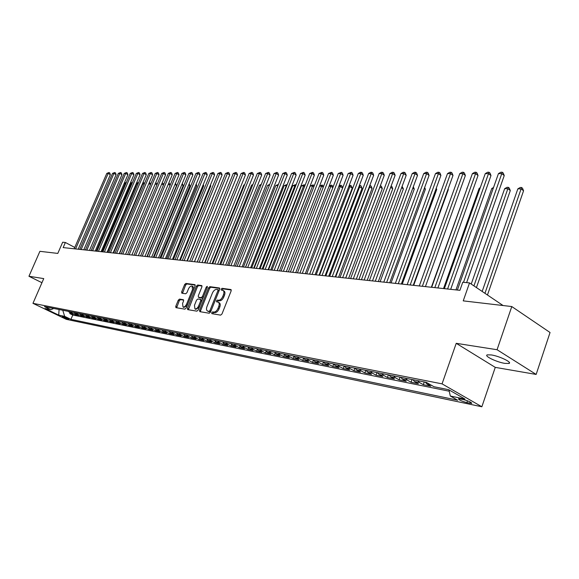 <?xml version="1.0" encoding="UTF-8"?>
<svg xmlns="http://www.w3.org/2000/svg" width="579" height="579" viewBox="0 0 579 579"><rect width="100%" height="100%" fill="white"/><g stroke="black" fill="none" stroke-linecap="round" stroke-linejoin="round"><path stroke-width="0.87" d="M211.711 312.696L211.842 313.659L220.635 315.135L221.974 313.984L231.151 290.897L230.956 289.543L222.054 288.32L221.127 289.124L221.265 290.057L222.872 290.347C224.037 291.042 224.239 292.482 223.48 294.66L222.72 296.571C221.576 299.017 220.165 300.24 218.478 300.248L217.357 300.081L216.43 300.885L216.568 301.833L218.145 302.129C219.318 302.839 219.528 304.293 218.761 306.508L217.993 308.419C216.85 310.872 215.431 312.095 213.752 312.081L212.638 311.9L211.711 312.696M218.377 302.26L219.159 302.687C220.338 303.389 220.541 304.851 219.781 307.058L219.014 308.969C217.87 311.422 216.452 312.646 214.773 312.624L213.658 312.443L212.631 313.796M231.274 289.992L223.067 288.878L222.039 290.18M223.118 290.484L223.885 290.911C225.05 291.606 225.253 293.039 224.5 295.218L223.74 297.128C222.597 299.567 221.178 300.798 219.492 300.798L218.37 300.631L217.349 301.963M504.808 363.373L508.963 363.46C512.639 362.49 499.467 356.114 491.296 354.934L487.265 354.869C483.733 355.897 496.637 362.136 504.808 363.373M68.365 319.167L68.821 319.195C67.917 318.349 65.861 317.422 62.67 316.423L62.221 316.395C63.125 317.249 65.174 318.168 68.365 319.167M179.512 299.097L178.267 300.197L175.77 306.334L175.922 307.644L184.889 309.157L186.148 308.05L195.101 285.954L194.942 284.658L185.895 283.421L184.65 284.521L181.654 291.896L181.799 293.184L185.693 293.777L186.945 292.67L188.436 288.986C189.507 286.8 190.723 285.838 192.09 286.098L192.503 289.565L186.619 304.091C185.555 306.269 184.346 307.232 182.993 306.971L182.566 303.439L183.55 301.029L183.391 299.719L179.512 299.097L180.51 299.625L179.273 300.725L176.646 307.782M497.064 349.723L456.223 343.318L495.262 367.368L536.147 374.432L497.064 349.723L511.785 306.552L463.229 300.87L469.526 282.921L462.766 282.241L459.914 290.332L63.162 247.595L65.376 242.492L62.67 242.217L57.799 253.414L39.9 251.322L28.95 276.27L41.949 282.711M456.223 343.318L442.059 383.863L32.96 303.331L43.743 278.593L28.95 276.27M199.545 310.272L199.827 311.661L209.236 313.232L210.546 312.095L219.658 289.319L219.47 287.987L209.873 286.67L208.585 287.799L199.545 310.272L200.558 310.807L200.435 311.763M196.882 311.162L187.647 309.606L187.487 308.274L196.447 286.142L197.707 285.02L201.738 285.585L201.905 286.887L198.264 295.898L198.431 297.222L201.159 297.649L202.447 296.52L206.247 287.09L207.231 286.323L207.347 287.242L198.17 310.047L196.882 311.162M511.785 306.552L550.05 332.505L536.147 374.432M70.117 312.812L69.791 313.586L73.077 314.245L69.806 312.66L72.013 313.094L70.529 311.791M75.632 313.905L75.292 314.694L78.635 315.367L75.342 313.767L77.586 314.209L76.102 312.899M81.226 315.012L80.879 315.816L84.281 316.496L80.973 314.889L83.253 315.345L81.762 314.021M86.908 316.134L86.56 316.959L90.013 317.654L86.691 316.033L89.007 316.496L87.509 315.164M92.683 317.278L92.329 318.117L95.839 318.826L92.51 317.191L94.855 317.661L93.357 316.322M98.553 318.443L98.198 319.297L101.759 320.013L98.416 318.37L100.804 318.848L99.291 317.502M104.524 319.622L104.155 320.498L107.781 321.229L104.423 319.572L106.847 320.057L105.335 318.696M110.589 320.824L110.22 321.714L113.904 322.46L110.524 320.795L112.992 321.287L111.472 319.919M115.207 320.657L116.734 322.033L116.379 322.952L120.121 323.712L116.734 322.033L119.245 322.532L117.711 321.157M121.51 321.91L123.045 323.292L122.639 324.218L126.454 324.978L123.045 323.292L125.6 323.806L124.065 322.416M129.407 324.544L129.008 325.499L132.888 326.274L129.464 324.58L132.063 325.094L130.521 323.697M135.891 325.825L135.493 326.802L139.43 327.591L135.993 325.883L138.642 326.411L137.093 325M142.492 327.128L142.079 328.127L146.089 328.93L142.644 327.207L145.329 327.75L143.773 326.324M149.201 328.452L148.789 329.473L152.863 330.298L149.404 328.561L152.139 329.111L150.576 327.671M156.033 329.798L155.606 330.848L159.761 331.68L156.279 329.936L159.066 330.493L157.502 329.046M162.988 331.166L162.554 332.245L166.781 333.091L163.285 331.333L166.122 331.905L164.545 330.443M170.067 332.563L169.618 333.663L173.924 334.532L170.414 332.759L173.302 333.338L171.724 331.868M177.275 333.974L176.812 335.111L181.198 335.994L177.673 334.213L180.612 334.8L179.027 333.316M184.614 335.415L184.144 336.587L188.602 337.485L185.063 335.69L188.059 336.283L186.467 334.792M192.083 336.877L191.606 338.085L196.143 338.997L192.597 337.195L195.644 337.803L194.045 336.298M199.697 338.368L199.198 339.612L203.83 340.546L200.262 338.722L203.374 339.345L201.767 337.825M207.456 339.88L206.942 341.169L211.653 342.117L208.078 340.286L211.241 340.915L209.634 339.388M215.359 341.422L214.831 342.761L219.629 343.723L216.039 341.878L219.267 342.522L217.646 340.98M223.407 342.992L222.864 344.375L227.764 345.359L224.153 343.499L227.446 344.158L225.817 342.602M231.622 344.592L231.057 346.025L236.044 347.024L232.425 345.149L235.783 345.822L234.148 344.252M239.988 346.213L239.409 347.704L244.497 348.724L240.864 346.835L244.28 347.523L242.644 345.938M248.521 347.863L247.921 349.412L253.11 350.461L249.462 348.558L252.951 349.253L251.308 347.653M257.228 349.55L256.606 351.163L261.896 352.227L258.234 350.309L261.795 351.019L260.145 349.412M266.108 351.258L265.457 352.944L270.863 354.03L267.187 352.097L270.813 352.821L269.163 351.2M275.17 353.002L274.497 354.761L280.004 355.868L276.321 353.921L280.026 354.659L278.369 353.024M284.419 354.775L283.717 356.613L289.341 357.742L285.635 355.781L289.42 356.541L287.756 354.884M293.857 356.577L293.126 358.51L298.865 359.66L295.152 357.684L299.017 358.459L297.345 356.787M303.497 358.415L302.73 360.442L308.593 361.622L304.865 359.624L308.81 360.413L307.138 358.734M313.34 360.283L312.537 362.411L318.522 363.619L314.788 361.607L318.819 362.411L317.14 360.717M323.4 362.179L322.561 364.43L328.669 365.66L324.92 363.634L329.038 364.452L327.352 362.743M333.67 364.111L332.787 366.485L339.033 367.745L335.277 365.704L339.482 366.543L337.796 364.813M345.858 367.817L344.172 366.08L343.246 368.591L349.629 369.872L345.858 367.817L350.157 368.678L348.464 366.927M354.862 368.201L353.928 370.741L360.456 372.051L356.671 369.974L361.064 370.857L359.371 369.091M365.79 370.365L364.85 372.934L371.523 374.273L367.73 372.188L372.225 373.086L370.531 371.305M376.965 372.579L376.017 375.178L382.842 376.553L379.042 374.447L383.638 375.366L381.937 373.571M388.386 374.852L387.438 377.479L394.422 378.883L390.615 376.755L395.312 377.696L393.611 375.887M400.075 377.168L399.126 379.831L406.263 381.264L402.448 379.122L407.261 380.085L405.553 378.253M412.038 379.542L411.083 382.234L418.385 383.703L414.564 381.547L419.493 382.531L417.785 380.678M424.277 381.966L423.321 384.695L430.798 386.2L426.969 384.022L430.436 384.717M435.878 387.119L443.224 388.596M463.287 399.524L458.546 398.765C458.691 399.836 461.456 401.124 466.855 402.637L471.646 403.411C471.516 402.34 468.729 401.044 463.287 399.524M442.059 383.863L481.858 406.769L66.274 319.326L32.96 303.331M69.791 313.586L72.773 315.034L70.927 319.362L457.671 400.219L450.303 396.029L448.949 389.862M70.927 319.362L64.66 316.344L58.732 315.121L45.024 308.535L50.887 309.714L44.46 306.624L426.325 382.372L433.989 386.736L448.638 389.681L464.973 399.061L450.303 396.029M423.321 384.695L419.493 382.531M411.083 382.234L407.261 380.085M399.126 379.831L395.312 377.696M387.438 377.479L383.638 375.366M376.017 375.178L372.225 373.086M364.85 372.934L361.064 370.857M353.928 370.741L350.157 368.678M343.246 368.591L339.482 366.543M332.787 366.485L329.038 364.452M322.561 364.43L318.819 362.411M312.537 362.411L308.81 360.413M302.73 360.442L299.017 358.459M293.126 358.51L289.42 356.541M283.717 356.613L280.026 354.659M274.497 354.761L270.813 352.821M265.457 352.944L261.795 351.019M256.606 351.163L252.951 349.253M247.921 349.412L244.28 347.523M239.409 347.704L235.783 345.822M231.057 346.025L227.446 344.158M222.864 344.375L219.267 342.522M214.831 342.761L211.241 340.915M206.942 341.169L203.374 339.345M199.198 339.612L195.644 337.803M191.606 338.085L188.059 336.283M184.144 336.587L180.612 334.8M176.812 335.111L173.302 333.338M169.618 333.663L166.122 331.905M162.554 332.245L159.066 330.493M155.606 330.848L152.139 329.111M148.789 329.473L145.329 327.75M142.079 328.127L138.642 326.411M135.493 326.802L132.063 325.094M129.008 325.499L125.6 323.806M122.639 324.218L119.245 322.532M116.379 322.952L112.992 321.287M110.22 321.714L106.847 320.057M104.155 320.498L100.804 318.848M98.198 319.297L94.855 317.661M92.329 318.117L89.007 316.496M86.56 316.959L83.253 315.345M80.879 315.816L77.586 314.209M75.292 314.694L72.013 313.094M72.773 315.034L449.246 391.209M59.138 309.533L62.916 310.286M495.262 367.368L481.858 406.769M74.778 247.45L65.376 242.492M503.079 305.531L469.526 282.921M58.37 309.381L59.058 309.714L58.732 315.121M425.261 382.162L426.969 384.022M412.856 379.701L414.564 381.547M400.74 377.298L402.448 379.122M388.907 374.953L390.615 376.755M377.342 372.659L379.042 374.447M366.037 370.415L367.73 372.188M354.978 368.222L356.671 369.974M333.591 363.981L335.277 365.704M323.241 361.926L324.92 363.634M313.116 359.914L314.788 361.607M303.193 357.952L304.865 359.624M293.488 356.02L295.152 357.684M283.978 354.138L285.635 355.781M274.663 352.285L276.321 353.921M265.537 350.476L267.187 352.097M256.591 348.703L258.234 350.309M247.826 346.966L249.462 348.558M239.228 345.258L240.864 346.835M230.797 343.586L232.425 345.149M222.531 341.95L224.153 343.499M214.425 340.336L216.039 341.878M206.464 338.758L208.078 340.286M198.662 337.21L200.262 338.722M190.998 335.69L192.597 337.195M183.478 334.199L185.063 335.69M176.088 332.737L177.673 334.213M168.836 331.297L170.414 332.759M161.715 329.885L163.285 331.333M154.716 328.496L156.279 329.936M147.84 327.128L149.404 328.561M141.088 325.789L142.644 327.207M134.451 324.472L135.993 325.883M127.923 323.183L129.464 324.58M109.004 319.427L110.524 320.795M102.903 318.218L104.423 319.572M96.903 317.024L98.416 318.37M91.004 315.859L92.51 317.191M85.2 314.701L86.691 316.033M79.482 313.572L80.973 314.889M73.866 312.457L75.342 313.767M50.887 309.714L53.724 308.462M68.329 311.357L69.806 312.66M62.836 310.467L64.66 316.344M219.781 288.429L210.879 287.22L209.584 288.356L200.558 310.807M209.055 311.307L209.974 310.51L217.965 290.549L217.834 289.616L216.575 289.428C214.918 289.457 213.521 290.672 212.392 293.083L206.949 306.653C206.182 308.853 206.377 310.308 207.543 311.017L210.076 311.849L210.85 311.343M219.057 290.81L217.957 289.703M208.353 311.444L207.89 311.111M210.076 311.849L208.91 311.654M202.035 286.019L198.706 285.563L197.439 286.685L188.37 309.743M199.285 297.657L202.165 298.192L203.207 297.519M194.472 305.292L194.935 308.875C196.332 309.15 197.562 308.173 198.64 305.958L200.739 300.754L200.457 299.386L197.844 298.988L196.563 300.11L194.472 305.292M195.782 309.324L199.292 307.254M201.883 300.827L201.463 299.929M183.681 300.125L180.51 299.625M183.847 307.42L187.176 305.524M193.791 289.189L193.082 286.641L192.264 286.192M195.232 285.092L186.887 283.956L185.642 285.063L182.515 293.307M487.453 295.001L523.561 190.781L521.187 188.906L517.843 188.855L482.169 291.44M484.949 293.314L521.57 187.502L522.519 188.255L523.561 190.781M517.843 188.855L520.231 187.487L521.57 187.502M466.616 282.632L504.244 175.567L501.783 173.628L463.511 282.32M498.439 173.62L500.878 172.231L502.217 172.231L501.783 173.628L498.439 173.62L457.367 290.057M502.217 172.231L503.202 173.005L504.244 175.567M476.43 287.575L510.302 190.571L507.921 188.718L504.656 188.674L471.226 284.065M473.933 285.896L508.333 187.335L509.281 188.081L510.302 190.571M504.656 188.674L507.023 187.321L508.333 187.335M493.185 188.515L491.766 188.501L455.962 289.913M491.766 188.501L493.554 187.473M480.027 188.334L479.173 188.327L443.521 288.566M479.173 188.327L480.252 187.705M467.173 188.161L431.362 287.256M466.855 188.153L467.26 187.929M450.679 289.341L490.985 175.531L488.524 173.62L447.589 289.008M485.26 173.62L487.67 172.238L488.973 172.238L488.524 173.62L485.26 173.62L444.368 288.66M488.973 172.238L489.957 173.005L490.985 175.531M437.912 287.966L478.03 175.502L475.576 173.613L434.822 287.633M472.384 173.613L474.766 172.245L476.047 172.245L475.576 173.613L472.384 173.613L431.681 287.293M476.047 172.245L477.024 173.005L478.03 175.502M425.435 286.619L465.378 175.48L462.918 173.606L422.359 286.287M459.798 173.606L462.158 172.26L463.41 172.26L462.918 173.606L459.798 173.606L419.283 285.961M463.41 172.26L464.387 173.005L465.378 175.48M413.254 285.309L453.002 175.451L450.549 173.599L410.178 284.977M447.502 173.599L449.84 172.267L451.055 172.267L450.549 173.599L447.502 173.599L407.182 284.651M451.055 172.267L452.04 173.005L453.002 175.451M401.348 284.028L440.909 175.423L438.462 173.591L398.28 283.696M435.48 173.591L437.789 172.274L438.983 172.274L438.462 173.591L435.48 173.591L395.348 283.377M438.983 172.274L439.96 173.005L440.909 175.423M413.688 285.353L448.32 189.623L447.972 189.362M448.088 189.036L448.32 189.623M389.71 282.769L429.082 175.394L426.636 173.584L386.649 282.443M423.719 173.584L426.006 172.281L427.172 172.281L426.636 173.584L423.719 173.584L383.783 282.132M427.172 172.281L428.149 173.005L429.082 175.394M402.253 284.123L436.725 189.442L436.001 188.906M436.248 188.218L436.725 189.442M378.333 281.546L417.517 175.372L415.071 173.577L375.279 281.22M412.219 173.577L414.484 172.289L415.628 172.289L415.071 173.577L412.219 173.577L372.478 280.916M415.628 172.289L416.605 173.005L417.517 175.372M391.064 282.921L425.377 189.268L424.291 188.479M424.668 187.437L425.377 189.268M367.209 280.345L406.197 175.343L403.758 173.577L364.162 280.019M400.972 173.57L403.208 172.296L404.323 172.296L403.758 173.577L400.972 173.57L361.426 279.722M404.323 172.296L405.3 173.005L406.197 175.343M380.114 281.741L414.267 189.094L412.834 188.059M413.312 186.756L414.267 189.094M356.324 279.172L395.124 175.321L392.685 173.57L353.291 278.846M389.956 173.57L392.178 172.31L393.271 172.303L392.685 173.57L389.956 173.57L350.606 278.557M393.271 172.303L394.241 173.005L395.124 175.321M369.395 280.583L403.389 188.928L401.623 187.668M402.108 186.366L403.389 188.928M345.677 278.029L384.282 175.292L381.851 173.562L342.652 277.703M379.18 173.562L381.373 172.318L382.444 172.318L381.851 173.562L379.18 173.562L340.032 277.421M382.444 172.318L383.414 173.005L384.282 175.292M358.9 279.454L392.736 188.761L390.651 187.292M391.136 185.997L391.889 186.525L392.736 188.761M335.255 276.907L373.665 175.271L371.24 173.555L332.245 276.581M368.628 173.555L370.799 172.325L371.848 172.325L371.24 173.555L368.628 173.555L329.675 276.306M371.848 172.325L372.818 173.005L373.665 175.271M348.63 278.347L382.299 188.602L379.904 186.952M345.728 278.036L379.954 186.952L380.526 185.729L381.467 186.387L382.299 188.602M325.058 275.807L363.272 175.249L360.855 173.548L322.054 275.481M358.292 173.548L360.442 172.332L361.47 172.332L360.855 173.548L358.292 173.548L319.536 275.213M361.47 172.332L362.44 173.005L363.272 175.249M338.57 277.261L372.073 188.443L369.308 186.807M335.675 276.95L369.735 186.814L370.321 185.598L371.255 186.25L372.073 188.443M369.764 185.591L370.321 185.598M315.07 274.728L353.096 175.227L350.679 173.548L312.074 274.41M348.167 173.548L351.308 172.339L350.679 173.548L348.167 173.548L309.613 274.142M351.308 172.339L352.271 173.005L353.096 175.227M328.713 276.197L362.056 188.291L358.937 186.662M325.825 275.894L359.718 186.677L360.312 185.475L361.245 186.12L362.056 188.291M359.393 185.461L360.312 185.475M305.292 273.679L343.123 175.205L340.713 173.541L302.31 273.353M338.252 173.541L341.349 172.347L340.713 173.541L338.252 173.541L299.9 273.1M341.349 172.347L342.312 173.012L343.123 175.205M319.058 275.163L352.235 188.139L349.904 186.539L348.775 186.525M316.177 274.851L349.904 186.539L350.512 185.352L351.439 185.989L352.235 188.139M349.144 185.562L350.512 185.352M295.71 272.644L333.345 175.184L330.949 173.534L292.742 272.325M328.532 173.534L331.593 172.354L330.949 173.534L328.532 173.534L290.376 272.072M331.593 172.354L332.549 173.012L333.345 175.184M309.591 274.142L342.609 187.994L340.278 186.409L338.824 186.387M306.725 273.831L340.278 186.409L340.893 185.229L341.827 185.866L342.609 187.994M339.084 185.707L340.893 185.229M286.33 271.638L323.77 175.162L321.374 173.534L283.37 271.319M319.015 173.526L322.033 172.354L321.374 173.534L319.015 173.526L281.054 271.066M322.033 172.354L322.988 173.012L323.77 175.162M297.454 272.832L330.848 186.279L329.075 186.25M332.831 187.618L330.848 186.279L331.47 185.114L332.397 185.736L332.961 187.285M329.234 185.837L331.47 185.114M277.131 270.646L314.375 175.14L311.994 173.526L274.185 270.328M309.671 173.526L312.653 172.361L311.994 173.526L309.671 173.526L271.913 270.082M312.653 172.361L313.608 173.012L314.375 175.14M288.371 271.855L321.591 186.148L319.514 186.12M323.227 187.249L321.591 186.148L322.221 184.998L323.495 186.561M319.572 185.968L322.221 184.998M268.12 269.676L305.169 175.119L302.795 173.519L265.182 269.358M300.523 173.519L303.461 172.368L302.795 173.519L300.523 173.519L262.96 269.119M303.461 172.368L304.416 173.012L305.169 175.119M279.462 270.892L312.515 186.025L310.272 185.997L277.261 270.661M313.811 186.887L312.515 186.025L313.152 184.882L314.209 185.866M310.272 185.997L313.152 184.882M259.283 268.721L296.144 175.097L293.77 173.519L256.359 268.403M291.541 173.512L294.45 172.376L293.77 173.519L291.541 173.512L254.181 268.171M294.45 172.376L295.399 173.012L296.144 175.097M270.719 269.952L303.613 185.902L301.413 185.873L268.562 269.72M304.583 186.547L303.613 185.902L304.257 184.766L305.068 185.309M301.413 185.873L304.257 184.766M250.62 267.788L287.285 175.082L284.919 173.512L247.703 267.476M282.733 173.512L285.606 172.383L284.919 173.512L282.733 173.512L245.568 267.245M285.606 172.383L286.554 173.012L287.285 175.082M262.149 269.032L294.87 185.779L292.713 185.75L260.029 268.801M295.529 186.214L294.87 185.779L295.529 184.658L296.014 184.983M292.713 185.75L295.529 184.658M242.123 266.876L278.6 175.061L276.241 173.505L239.221 266.557M274.099 173.505L276.936 172.39L276.241 173.505L274.099 173.505L237.129 266.333M276.936 172.39L277.877 173.012L278.6 175.061M253.74 268.12L286.294 185.664L284.173 185.635L251.662 267.903M286.656 185.895L286.294 185.664L287.141 184.672M284.173 185.635L286.96 184.549M233.793 265.978L270.075 175.039L267.722 173.505L230.898 265.667M265.623 173.505L268.424 172.397L267.722 173.505L265.623 173.505L228.843 265.443M268.424 172.397L269.365 173.012L270.075 175.039M245.482 267.237L277.877 185.548L275.799 185.519L243.448 267.013M277.949 185.591L278.123 185.135M275.799 185.519L278.398 184.44M225.622 265.095L261.708 175.024L259.363 173.497L222.734 264.784M257.3 173.497L260.072 172.404L259.363 173.497L257.3 173.497L220.722 264.567M260.072 172.404L261.006 173.012L261.708 175.024M269.351 185.432L267.57 185.403L235.385 266.145M267.57 185.403L269.785 184.332M217.595 264.234L253.493 175.003L251.163 173.497L214.729 263.923M249.136 173.49L251.872 172.404L251.163 173.497L249.136 173.49L212.746 263.706M251.872 172.404L252.806 173.012L253.493 175.003M260.897 185.309L259.493 185.294L227.467 265.291M259.493 185.294L261.317 184.267M209.728 263.38L245.431 174.988L243.108 173.49L206.869 263.076M241.117 173.49L243.824 172.412L243.108 173.49L241.117 173.49L204.923 262.866M243.824 172.412L244.758 173.012L245.431 174.988M252.603 185.2L251.554 185.186L219.694 264.458M251.554 185.186L252.914 184.419M201.999 262.548L237.52 174.967L235.204 173.483L199.154 262.244M233.25 173.483L235.921 172.419L235.204 173.483L233.25 173.483L197.244 262.041M235.921 172.419L236.847 173.012L237.52 174.967M244.461 185.085L243.766 185.077L212.066 263.633M243.766 185.077L244.671 184.563M194.414 261.73L229.747 174.952L227.438 173.483L191.577 261.426M225.513 173.483L228.162 172.426L227.438 173.483L225.513 173.483L189.702 261.223M228.162 172.426L229.089 173.012L229.747 174.952M236.464 184.976L204.568 262.83M236.109 184.969L236.579 184.701M186.959 260.934L222.112 174.93L219.81 173.476L184.136 260.63M217.921 173.476L220.541 172.426L219.81 173.476L217.921 173.476L182.298 260.427M220.541 172.426L221.46 173.012L222.112 174.93M228.618 184.867L197.207 262.034M179.649 260.145L214.606 174.916L212.319 173.476L176.834 259.841M210.466 173.476L213.05 172.433L212.319 173.476L210.466 173.476L175.032 259.645M213.05 172.433L213.969 173.012L214.606 174.916M194.486 261.744L225.188 186.141M172.462 259.37L207.239 174.901L204.952 173.468L169.661 259.066M203.135 173.468L205.697 172.441L204.952 173.468L203.135 173.468L167.888 258.878M205.697 172.441L206.609 173.012L207.239 174.901M187.335 260.97L217.632 185.881M217.769 185.555L217.943 186.069M165.406 258.61L199.994 174.887L197.721 173.468L162.619 258.306M195.934 173.461L198.467 172.448L197.721 173.468L195.934 173.461L160.875 258.118M198.467 172.448L199.371 173.012L199.994 174.887M180.308 260.217L210.763 185.96L210.213 185.62M210.452 185.041L210.763 185.96M158.465 257.858L192.879 174.865L190.614 173.461L155.693 257.561M188.855 173.461L191.359 172.448L190.614 173.461L188.855 173.461L153.978 257.38M191.359 172.448L192.264 173.012L192.879 174.865M173.403 259.472L203.699 185.852L202.925 185.374M203.265 184.549L203.699 185.852M151.655 257.127L185.881 174.851L183.623 173.461L148.89 256.83M181.893 173.454L184.375 172.455L183.623 173.461L181.893 173.454L147.204 256.649M184.375 172.455L185.28 173.012L185.881 174.851M166.614 258.741L196.751 185.743L195.76 185.135M196.201 184.071L196.751 185.743M144.953 256.403L179.005 174.836L176.754 173.454L142.202 256.106M175.053 173.454L177.507 172.462L176.754 173.454L175.053 173.454L140.552 255.932M177.507 172.462L178.404 173.012L179.005 174.836M159.934 258.017L189.926 185.642L188.718 184.904M189.188 183.76L189.926 185.642M138.367 255.694L172.238 174.822L170.002 173.454L135.631 255.397M168.33 173.447L170.754 172.462L170.002 173.454L168.33 173.447L134.002 255.223M170.754 172.462L171.652 173.012L172.238 174.822M153.37 257.315L183.21 185.533L181.792 184.679M182.269 183.543L183.21 185.533M131.896 254.999L165.587 174.807L163.358 173.447L129.168 254.702M161.715 173.447L164.118 172.47L163.358 173.447L161.715 173.447L127.568 254.536M164.118 172.47L165.008 173.012L165.587 174.807M146.914 256.613L176.602 185.432L174.988 184.455M175.459 183.326L176.602 185.432M125.527 254.311L159.044 174.793L156.822 173.447L122.813 254.022M155.208 173.447L157.582 172.477L156.822 173.447L155.208 173.447L121.243 253.848M157.582 172.477L158.472 173.012L159.044 174.793M168.764 183.123L169.531 183.586L170.088 185.316L168.294 184.245M119.267 253.638L152.61 174.778L150.395 173.439L116.567 253.349M148.81 173.439L151.162 172.477L150.395 173.439L148.81 173.439L115.026 253.182M151.162 172.477L152.045 173.012L152.61 174.778M163.444 185.085L161.707 184.042M162.156 182.978L163.14 183.5L163.56 184.81M162.279 182.986L161.997 183.348M113.115 252.972L146.284 174.764L144.077 173.439L110.423 252.683M142.514 173.439L144.844 172.484L144.077 173.439L142.514 173.439L108.903 252.524M144.844 172.484L145.727 173.012L146.284 174.764M125.556 254.319L155.23 183.854L156.916 184.846M155.628 182.899L156.851 183.42L157.141 184.31M155.997 182.906L155.259 183.854M107.057 252.321L140.053 174.749L137.853 173.432L104.379 252.031M136.318 173.432L138.627 172.484L137.853 173.432L136.318 173.432L102.881 251.872M138.627 172.484L139.503 173.012L140.053 174.749M119.52 253.667L148.81 183.767M150.489 184.614L149.071 183.767L149.809 182.826L150.822 183.833M149.216 182.819L149.809 182.826M101.101 251.684L133.923 174.735L131.737 173.432L98.43 251.395M130.217 173.432L132.504 172.491L131.737 173.432L130.217 173.432L96.961 251.235M132.504 172.491L133.38 173.012L133.923 174.735M113.578 253.023L142.977 183.688L142.499 183.681M144.164 184.39L142.977 183.688L143.715 182.747L144.605 183.362M142.832 182.899L143.715 182.747M95.238 251.047L127.894 174.72L125.708 173.425L92.582 250.765M124.217 173.425L126.483 172.499L125.708 173.425L124.217 173.425L91.135 250.606M126.483 172.499L127.351 173.012L127.894 174.72M107.73 252.393L136.977 183.601L136.289 183.594M137.947 184.173L136.977 183.601L137.722 182.674L138.41 183.08M136.55 182.993L137.722 182.674M89.47 250.425L121.952 174.706L119.781 173.425L86.828 250.142M118.311 173.425L120.555 172.499L119.781 173.425L118.311 173.425L85.403 249.99M120.555 172.499L121.424 173.012L121.952 174.706M101.969 251.771L131.078 183.521L130.181 183.507M131.831 183.963L131.078 183.521L131.824 182.602L132.294 182.877M130.362 183.08L131.824 182.602M83.789 249.817L116.104 174.699L113.947 173.425L81.161 249.535M112.5 173.418L114.722 172.506L113.947 173.425L112.5 173.418L79.757 249.383M114.722 172.506L115.583 173.012L116.104 174.699M96.302 251.163L125.259 183.442L124.167 183.427M125.802 183.76L125.259 183.442L126.265 182.682M124.282 183.167L126.005 182.53M78.201 249.216L110.35 174.684L108.201 173.418L75.581 248.934M106.775 173.418L108.975 172.506L108.201 173.418L106.775 173.418L74.199 248.782M108.975 172.506L109.836 173.012L110.35 174.684M470.235 401.992L469.801 403.252M467.485 400.791L466.855 402.637M214.773 312.624L213.752 312.081M219.014 308.969L217.993 308.419M219.781 307.058L218.761 306.508M218.37 300.631L217.357 300.081M219.492 300.798L218.478 300.248M223.74 297.128L222.72 296.571M224.5 295.218L223.48 294.66M223.067 288.878L222.054 288.32M213.658 312.443L212.638 311.9M209.584 288.356L208.585 287.799M210.879 287.22L209.873 286.67M210.966 311.039L209.974 310.51M218.949 291.092L217.965 290.549M188.493 308.802L187.487 308.274M197.439 286.685L196.447 286.142M198.706 285.563L197.707 285.02M199.552 297.794L198.546 297.259M202.165 298.192L201.159 297.649M203.403 297.041L202.447 296.52M207.195 287.611L206.247 287.09M199.603 306.472L198.64 305.958M201.702 301.268L200.739 300.754M187.553 304.59L186.619 304.091M193.437 290.065L192.503 289.565M182.646 292.424L181.654 291.896M185.642 285.063L184.65 284.521M186.887 283.956L185.895 283.421M176.776 306.863L175.77 306.334M179.273 300.725L178.267 300.197M509.317 362.411L508.963 363.46M471.769 403.035L471.646 403.411M218.848 290.166L217.892 289.645M208.563 311.56L207.543 311.017M199.437 297.765L198.431 297.222M195.948 309.41L194.935 308.875M201.579 299.965L200.631 299.459M183.999 307.5L182.993 306.971"/></g></svg>

